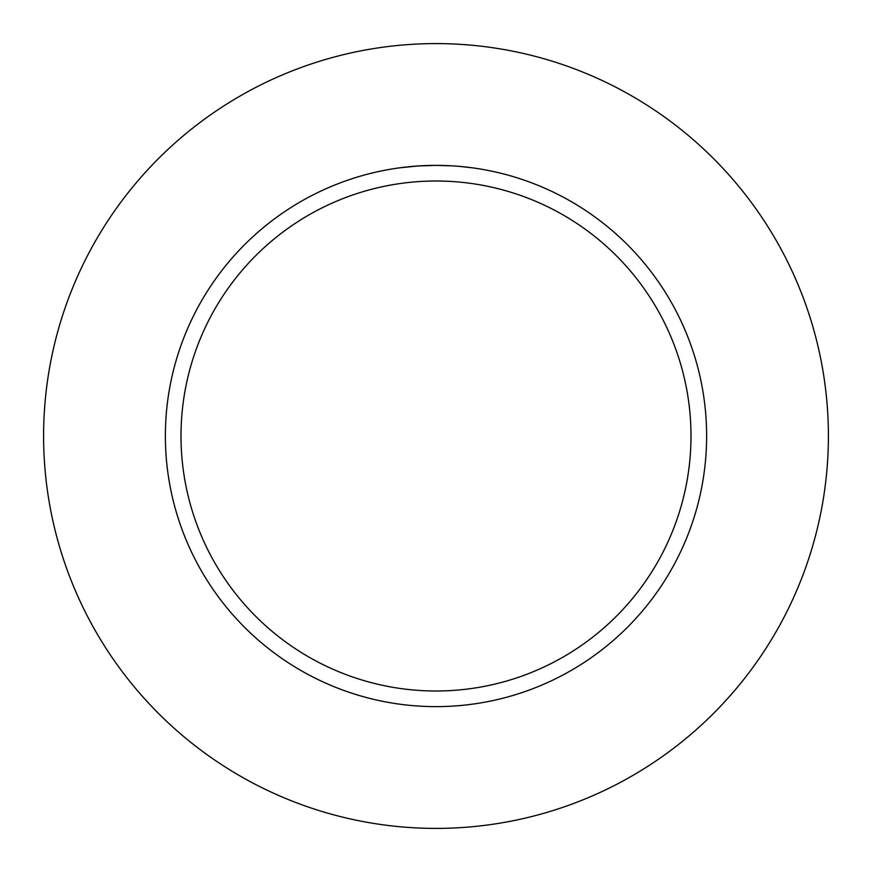 <?xml version="1.0" encoding="UTF-8"?>
<svg xmlns="http://www.w3.org/2000/svg" width="872" height="872" viewBox="0 0 872 872"><rect width="100%" height="100%" fill="white"/><g stroke="black" fill="none" stroke-linecap="round" stroke-linejoin="round"><path stroke-width="1.31" d="M436 43.6A392.4 392.4 0 0 1 828.4 436A392.4 392.4 0 0 1 436 828.4A392.4 392.4 0 0 1 43.6 436A392.4 392.4 0 0 1 436 43.6M436 181.005A254.995 254.995 0 0 1 690.995 436A254.995 254.995 0 0 1 436 690.995A254.995 254.995 0 0 1 181.005 436A254.995 254.995 0 0 1 436 181.005M399.812 167.805L418.048 165.974L436 165.375A270.625 270.625 0 0 1 706.625 436A270.625 270.625 0 0 1 436 706.625A270.625 270.625 0 0 1 165.375 436A270.625 270.625 0 0 1 436 165.375L451.511 165.822M459.642 166.41L472.188 167.805M425.242 165.593L427.182 165.527M434.561 165.386L436 165.375"/></g></svg>
